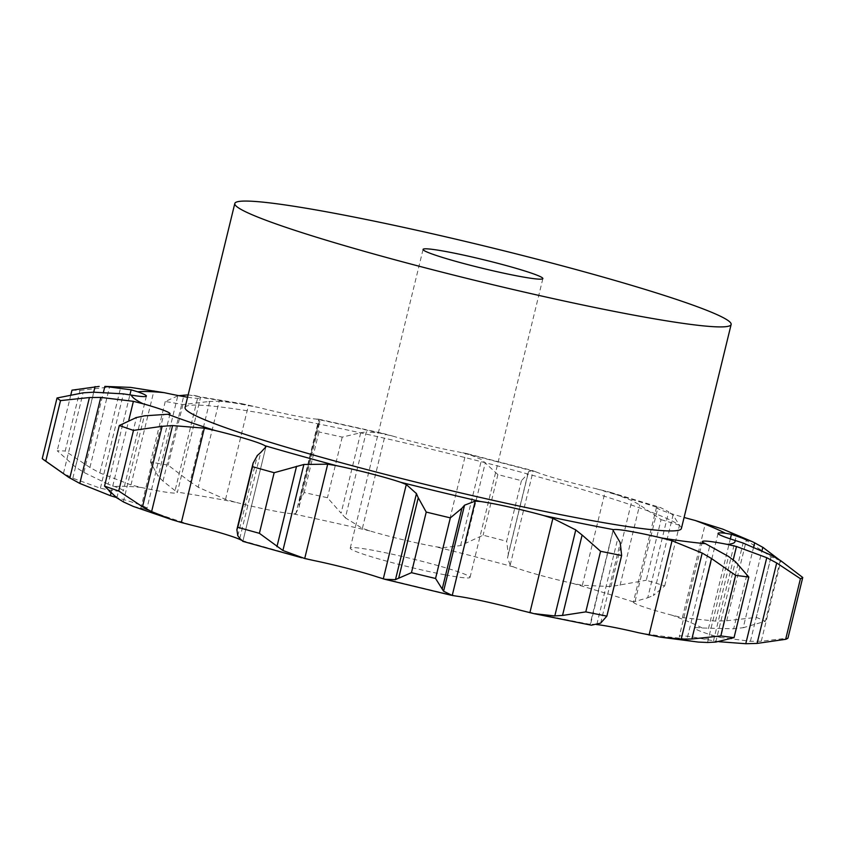 <?xml version="1.0" encoding="UTF-8"?>
<svg xmlns="http://www.w3.org/2000/svg" width="845" height="845" viewBox="0 0 845 845"><rect width="100%" height="100%" fill="white"/><g stroke="black" fill="none" stroke-linecap="round" stroke-linejoin="round"><path stroke-width="0.63" stroke-dasharray="4.22 3.17" d="M664.719 585.87L679.496 525.252L673.043 515.091L653.438 595.524L664.719 585.87A385.352 26.882 13.7 0 0 646.288 580.251L661.065 519.633L639.686 504.919L631.912 500.567L610.386 492.308L595.535 488.579A53.763 3.75 13.7 0 1 560.943 479.886A53.763 3.75 13.7 0 1 536.628 472.144A310.611 21.664 13.7 0 0 458.687 451.969A53.763 3.75 13.7 0 1 426.133 444.998A53.763 3.75 13.7 0 1 393.009 436.168A310.611 21.664 13.7 0 0 316.009 419.036A53.763 3.75 13.7 0 1 292.962 415.381A53.763 3.75 13.7 0 1 258.612 407.48A310.611 21.664 13.7 0 0 200.18 397.33A53.763 3.75 13.7 0 1 200.434 397.847L177.334 492.603A53.763 3.75 13.7 0 0 177.08 492.086L175.063 490.628L198.068 396.284L200.18 397.33M647.164 597.985L654.019 595.26M673.465 515.461L668.247 511.478M679.496 525.252A385.352 26.882 13.7 0 0 661.065 519.633M656.502 507.296L633.401 602.052A53.763 3.75 13.7 0 1 633.465 601.936L647.724 597.795L668.691 511.774L660.452 507.549L656.565 507.18A53.763 3.75 13.7 0 0 656.502 507.296A53.763 3.75 13.7 0 0 666.483 512.059A53.763 3.75 13.7 0 0 684.101 517.457M521.439 480.678L506.662 541.296L508.32 554.183L527.924 473.739L521.439 480.678A385.352 26.882 13.7 0 0 497.895 474.594L481.565 459.564L467.665 453.797L532.192 470.485L528.537 471.721L507.57 557.742L510.19 565.147L513.538 566.9A53.763 3.75 13.7 0 0 537.842 574.642A53.763 3.75 13.7 0 0 572.435 583.335L582.353 585.279L610.946 586.588L646.288 580.251M633.401 602.052A53.763 3.75 13.7 0 0 643.383 606.816A53.763 3.75 13.7 0 0 672.102 615.234L682.411 617.642L715.535 621.128L726.742 620.758L756.307 617.378A385.352 26.882 13.7 0 1 765.401 621.244L743.209 627.729L762.032 550.549M187.579 397.203A53.763 3.75 13.7 0 0 191.921 397.826A53.763 3.75 13.7 0 0 200.434 397.847M185.066 407.522A255.433 17.819 -166.3 0 1 437.457 450.712A255.433 17.819 -166.3 0 1 681.397 528.516M582.353 585.279L605.347 490.934M610.946 586.588L631.912 500.567M620.072 585.363L639.686 504.919M753.666 546.905L733.692 628.817L702.237 628.004A53.763 3.75 13.7 0 0 694.96 628.141A53.763 3.75 13.7 0 0 695.498 628.891A53.763 3.75 13.7 0 0 711.754 635.113L720.109 637.384L743.114 543.039M719.032 641.714L704.086 639.126A53.763 3.75 13.7 0 0 682.242 635.831A53.763 3.75 13.7 0 0 679.295 636.327A53.763 3.75 13.7 0 0 682.316 638.419L686.805 639.992L709.811 545.638M596.549 624.529A53.763 3.75 13.7 0 0 590.518 624.402L613.132 530.512M265.848 447.047L242.874 541.307L241.881 540.483A53.763 3.75 13.7 0 0 241.385 540.198M133.267 506.419L144.706 509.017A53.763 3.75 13.7 0 0 146.924 508.51A53.763 3.75 13.7 0 0 143.069 506.049A53.763 3.75 13.7 0 0 119.905 498.508L116.124 497.42M42.25 458.603L63.481 473.263L72.828 478.217L100.397 488.22L108.34 489.868A53.763 3.75 13.7 0 0 123.053 491.103A53.763 3.75 13.7 0 0 123.296 490.861A53.763 3.75 13.7 0 0 114.645 486.572L108.128 484.174L129.908 394.858M71.983 390.168A385.352 26.882 13.7 0 1 79.979 390.422L65.202 451.04L89.919 467.475L99.847 472.936L130.996 484.914L141.104 487.428A53.763 3.75 13.7 0 0 168.82 492.582A53.763 3.75 13.7 0 0 177.334 492.603M188.15 394.868L241.744 403.656L219.172 401.217L198.195 487.238L225.541 499.395L235.512 502.236A53.763 3.75 13.7 0 0 269.861 510.137A53.763 3.75 13.7 0 0 292.909 513.802L295.866 513.559L318.861 419.215L316.009 419.036M318.861 419.215L382.785 433.369L366.308 431.827L345.341 517.848L362.389 528.357L369.909 530.924A53.763 3.75 13.7 0 0 403.033 539.754A53.763 3.75 13.7 0 0 435.587 546.726L442.843 547.718L465.849 453.374L458.687 451.969M532.192 470.485L536.628 472.144M726.742 620.758L746.357 540.314L771.084 556.77A385.352 26.882 13.7 0 1 780.178 560.626L779.428 559.876M746.357 540.314L722.834 529.171M467.665 453.797L465.849 453.374M527.861 473.982L528.59 471.563M382.785 433.369L393.009 436.168M318.628 423.356L318.026 424.834L318.966 431.943A385.352 26.882 13.7 0 1 342.214 437.118L360.72 432.724L341.105 513.158L327.448 497.726A385.352 26.882 13.7 0 0 304.189 492.561L299.373 501.338L318.628 423.356L319.906 421.507L298.929 507.528L299.024 503.8M319.928 422.046L318.681 419.278M360.15 432.851L366.857 431.774M241.744 403.656L258.612 407.48M177.788 395.882L165.25 401.481A385.352 26.882 13.7 0 1 182.9 404.544L209.718 401.428L190.114 481.872L168.123 465.151A385.352 26.882 13.7 0 0 150.484 462.088L158.184 476.316L177.788 395.882L178.887 395.671M193.727 395.312L198.068 396.284M208.768 401.491L220.101 401.238M590.042 624.635L591.373 625.205M79.979 390.422L109.533 387.031L130.479 387.39M110.959 493.374L128.841 420.028M732.752 628.891L744.17 627.581M442.843 547.718L460.599 545.585L483.118 535.202A385.352 26.882 13.7 0 1 506.662 541.296M507.507 558.059L508.405 553.781M720.109 637.384L750.402 641.302L761.282 641.228L787.973 638.091M295.623 513.866L299.32 506.609M345.774 518.27L340.693 512.651M686.805 639.992L698.319 642.073M175.063 490.628L162.99 481.122L158.184 476.316M199.019 487.734L189.312 481.291M108.128 484.174L83.908 472.418L75.458 467L57.206 450.776A385.352 26.882 13.7 0 1 65.202 451.04M445.368 574.896A61.653 4.299 13.7 0 0 470.042 577.378A61.653 4.299 13.7 0 0 411.156 558.598A61.653 4.299 13.7 0 0 350.231 548.173A61.653 4.299 13.7 0 0 382.5 560.003A61.653 4.299 13.7 0 0 445.368 574.896M780.178 560.626L765.401 621.244M771.084 556.77L756.307 617.378M460.599 545.585L481.565 459.564M465.711 543.155L485.326 462.711M497.895 474.594L483.118 535.202M750.402 641.302L771.369 555.281M761.282 641.228L780.886 560.784M342.214 437.118L327.448 497.726M318.966 431.943L304.189 492.561M707.561 642.485L728.538 556.464M715.768 642.084L735.382 561.64M182.9 404.544L168.123 465.151M162.99 481.122L183.608 396.537M165.25 401.481L150.484 462.088M596.834 624.413L617.801 538.392M70.917 394.53L57.206 450.776M83.908 472.418L103.46 392.207M75.458 467L93.7 392.196M600.647 623.135L620.251 542.691M656.565 507.18A310.611 21.664 13.7 0 0 595.535 488.579M633.465 601.936A310.611 21.664 13.7 0 0 572.435 583.335M635.081 601.355L658.075 507M702.237 628.004A310.611 21.664 13.7 0 0 672.102 615.234M704.086 639.126A310.611 21.664 13.7 0 0 711.754 635.113M638.598 632.757A310.611 21.664 13.7 0 0 682.316 638.419M520.774 610.354A310.611 21.664 13.7 0 0 587.655 623.863A310.611 21.664 13.7 0 0 590.518 624.402M377.599 577.051A310.611 21.664 13.7 0 0 457.398 596.264M241.881 540.483A310.611 21.664 13.7 0 0 313.453 560.446M144.706 509.017A310.611 21.664 13.7 0 0 191.657 525.178M108.34 489.868A310.611 21.664 13.7 0 0 119.905 498.508M141.104 487.428A310.611 21.664 13.7 0 0 114.645 486.572M235.512 502.236A310.611 21.664 13.7 0 0 177.08 492.086M369.909 530.924A310.611 21.664 13.7 0 0 292.909 513.802M513.538 566.9A310.611 21.664 13.7 0 0 435.587 546.726M682.411 617.642L705.417 523.287M510.19 565.147L533.195 470.802M708.448 628.669L730.333 538.909M362.389 528.357L385.394 434.003M713.486 640.848L733.217 559.886M225.541 499.395L248.546 405.051M130.996 484.914L153.991 390.57M100.397 488.22L123.402 393.876M140.777 508.563L163.782 414.208M242.874 541.275L265.805 447.174M715.535 621.128L736.502 535.107M99.847 472.936L120.824 386.915M89.919 467.475L109.533 387.031M72.828 478.217L93.795 392.196M63.481 473.263L83.095 392.83M123.328 501.867L144.294 415.846M116.863 497.927L136.467 417.483M237.825 535.804L257.429 455.36M239.769 538.466L260.735 452.445M610.386 492.308L660.452 507.549M718.06 533.375L694.96 628.141M702.396 541.571L679.295 636.327M613.09 530.068L590.021 624.677M146.396 396.104L123.296 490.861M170.025 413.754L146.924 508.51M318.026 424.834L299.373 501.338M470.042 577.378L542.87 278.596M350.231 548.173L423.07 249.391"/><path stroke-width="1.27" d="M684.101 517.457A53.763 3.75 13.7 0 0 695.203 520.478L722.834 529.171L752.082 541.55L731.443 534.325L725.337 533.248A53.763 3.75 13.7 0 0 718.06 533.375A53.763 3.75 13.7 0 0 718.599 534.135A53.763 3.75 13.7 0 0 734.854 540.356L743.114 543.039L771.369 555.281L780.886 560.784L802.75 577.484L787.973 638.091A385.352 26.882 13.7 0 1 785.66 639.306L757.088 643.415L776.692 562.981L766.753 557.7L736.481 546.504L727.186 544.37A53.763 3.75 13.7 0 0 705.343 541.075A53.763 3.75 13.7 0 0 702.396 541.571A53.763 3.75 13.7 0 0 705.417 543.662L728.538 556.464L735.382 561.64L748.818 577.029L734.041 637.648L715.768 642.084L707.561 642.485L698.319 642.073L660.959 637.236L681.218 639.073L691.875 638.989L720.838 635.926A385.352 26.882 13.7 0 0 734.041 637.648M748.818 577.029A385.352 26.882 13.7 0 1 735.615 575.318L711.49 558.545L702.184 553.053L672.039 540.747L661.698 538.001A53.763 3.75 13.7 0 0 629.736 531.273A53.763 3.75 13.7 0 0 613.618 529.646L613.121 529.973M452.233 595.461L457.398 596.264A53.763 3.75 13.7 0 1 486.023 601.735A53.763 3.75 13.7 0 1 520.774 610.354L533.977 613.65L554.806 615.942L575.772 529.931L552.884 518.376L543.874 515.598A53.763 3.75 13.7 0 0 509.123 506.979A53.763 3.75 13.7 0 0 480.499 501.507L475.239 501.106L452.233 595.461L443.572 591.215L435.555 578.476A385.352 26.882 13.7 0 1 411.462 572.678L398.66 578.223L418.264 497.779L426.229 512.07A385.352 26.882 13.7 0 0 450.332 517.869L461.888 508.278L464.549 505.194L475.239 501.106M304.707 558.524L313.453 560.446A53.763 3.75 13.7 0 1 348.024 568.527A53.763 3.75 13.7 0 1 377.599 577.051L385.014 579.332L395.481 579.638L416.458 493.617L406.297 484.512L400.699 482.294A53.763 3.75 13.7 0 0 371.124 473.76A53.763 3.75 13.7 0 0 336.553 465.69L327.702 464.18L304.707 558.524L282.906 550.496L259.394 533.322A385.352 26.882 13.7 0 1 237.772 527.291L236.875 529.667L237.825 535.804M260.735 452.445L265.869 446.92L264.981 445.727A53.763 3.75 13.7 0 0 247.353 439.231A53.763 3.75 13.7 0 0 214.746 430.422L204.342 428.172L172.591 425.574L162.134 426.313L133.489 430.39L118.712 490.998L142.52 506.757L162.134 426.313M144.294 415.846L167.806 414.261A53.763 3.75 13.7 0 0 170.025 413.754A53.763 3.75 13.7 0 0 166.169 411.293A53.763 3.75 13.7 0 0 143.006 403.752L133.394 401.333L100.777 397.403L89.422 397.551L60.523 400.604L45.746 461.212L68.804 477.393L42.704 458.993A385.352 26.882 13.7 0 0 45.746 461.212M60.523 400.604A385.352 26.882 13.7 0 1 57.027 397.995L83.095 392.83L93.795 392.196L123.402 393.876L131.44 395.111A53.763 3.75 13.7 0 0 146.153 396.347A53.763 3.75 13.7 0 0 146.396 396.104A53.763 3.75 13.7 0 0 137.746 391.816L131.133 389.83L104.875 386.397L130.479 387.39L164.205 392.661A53.763 3.75 13.7 0 0 187.579 397.203M731.136 324.491L681.397 528.516A255.433 17.819 -166.3 0 1 579.216 518.249A255.433 17.819 -166.3 0 1 318.723 456.522A255.433 17.819 -166.3 0 1 185.066 407.522L234.804 203.497A255.433 17.819 13.7 0 0 368.462 252.486A255.433 17.819 13.7 0 0 628.955 314.224A255.433 17.819 13.7 0 0 731.136 324.491A255.433 17.819 13.7 0 0 487.195 246.677A255.433 17.819 13.7 0 0 234.804 203.497M660.959 637.236L638.598 632.757A53.763 3.75 13.7 0 0 606.647 626.029A53.763 3.75 13.7 0 0 596.549 624.529M241.385 540.198A53.763 3.75 13.7 0 0 224.252 533.987A53.763 3.75 13.7 0 0 191.657 525.178L181.337 522.516L204.342 428.172M779.428 559.876L762.824 547.296L762.032 550.549M753.666 546.905L754.659 542.807L752.082 541.55M763.626 547.782L753.835 542.395M802.75 577.484A385.352 26.882 13.7 0 1 800.437 578.698L776.692 562.981M178.887 395.671L188.15 394.868M70.917 394.53L71.983 390.168L99.14 386.408M600.563 551.278L585.796 611.886L562.527 615.456L582.131 535.022L600.563 551.278A385.352 26.882 13.7 0 0 621.635 555.514L620.251 542.691L613.132 530.512M582.765 535.572L575.128 529.456M129.908 394.858L131.133 389.83M418.444 498.233L416.268 493.237M116.124 497.42L110.399 495.688L110.959 493.374M128.841 420.028L133.394 401.333M136.467 417.483L119.303 425.51A385.352 26.882 13.7 0 0 133.489 430.39M135.675 417.694L145.065 415.719M257.429 455.36L253.088 463.155L252.549 466.683A385.352 26.882 13.7 0 0 274.16 472.714L303.873 464.475L327.702 464.18M257.091 455.698L261.063 452.191M719.032 641.714L745.776 643.721L757.088 643.415M533.977 613.65L591.373 625.205L600.647 623.135L606.858 616.132A385.352 26.882 13.7 0 1 585.796 611.886M554.035 615.952L563.309 615.371M110.399 495.688L79.8 483.424L68.804 477.393M57.027 397.995L42.25 458.603A385.352 26.882 13.7 0 0 42.704 458.993M395.175 579.744L398.988 578.043M181.337 522.516L172.486 519.886L151.614 511.595L142.52 506.757M116.863 497.927L104.526 486.118A385.352 26.882 13.7 0 0 118.712 490.998M123.983 502.215L116.23 497.494M172.486 519.886L133.267 506.419L123.328 501.867M239.969 538.688L237.635 535.498M242.874 541.275L239.769 538.466M800.437 578.698L785.66 639.306M735.615 575.318L720.838 635.926M183.608 396.537L183.956 395.101M103.46 392.207L104.875 386.397M93.7 392.196L95.073 386.566M621.635 555.514L606.858 616.132M443.572 591.215L464.549 505.194M79.8 483.424L100.777 397.403M69.808 477.985L89.422 397.551M450.332 517.869L435.555 578.476M426.229 512.07L411.462 572.678M442.273 588.722L461.888 508.278M282.906 550.496L303.873 464.475M119.303 425.51L104.526 486.118M151.614 511.595L172.591 425.574M274.16 472.714L259.394 533.322M252.549 466.683L237.772 527.291M276.938 546.715L296.553 466.282M518.207 276.114A61.653 4.299 13.7 0 0 542.87 278.596A61.653 4.299 13.7 0 0 483.984 259.816A61.653 4.299 13.7 0 0 423.07 249.391A61.653 4.299 13.7 0 0 455.328 261.221A61.653 4.299 13.7 0 0 518.207 276.114M725.337 533.248A310.611 21.664 13.7 0 0 695.203 520.478M727.186 544.37A310.611 21.664 13.7 0 0 734.854 540.356M661.698 538.001A310.611 21.664 13.7 0 0 705.417 543.662M543.874 515.598A310.611 21.664 13.7 0 0 610.745 529.107A310.611 21.664 13.7 0 0 613.618 529.646M400.699 482.294A310.611 21.664 13.7 0 0 480.499 501.507M264.981 445.727A310.611 21.664 13.7 0 0 336.553 465.69M167.806 414.261A310.611 21.664 13.7 0 0 214.746 430.422M131.44 395.111A310.611 21.664 13.7 0 0 143.006 403.752M164.205 392.661A310.611 21.664 13.7 0 0 137.746 391.816M730.333 538.909L731.443 534.325M733.217 559.886L736.481 546.504M649.044 635.091L672.039 540.747M529.878 612.72L552.884 518.376M383.292 578.867L406.297 484.512M745.776 643.721L766.753 557.7M691.875 638.989L711.49 558.545M681.218 639.073L702.184 553.053M451.177 595.25L385.014 579.332M301.728 557.774L242.768 541.328M253.088 463.155L236.875 529.667"/></g></svg>
